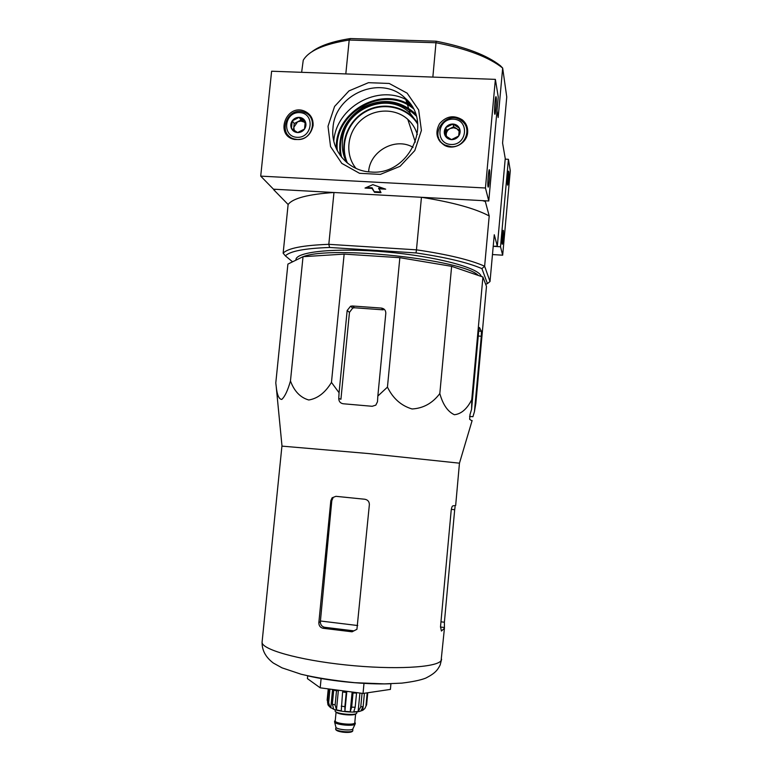<?xml version="1.0" encoding="UTF-8"?>
<svg xmlns="http://www.w3.org/2000/svg" width="771" height="771" viewBox="0 0 771 771"><rect width="100%" height="100%" fill="white"/><g stroke="black" fill="none" stroke-linecap="round" stroke-linejoin="round"><path stroke-width="1.16" d="M344.145 254.112L303.032 256.685L287.901 264.096L275.787 382.956L276.182 386.194C277.011 394.81 278.88 399.224 281.772 399.436C284.885 396.612 287.776 390.454 290.465 380.961C294.243 391.254 300.353 397.595 308.776 399.995C317.681 398.54 325.237 392.68 331.463 382.406L344.145 254.112L399.85 257.687L451.633 266.332L482.925 277.02L486.482 286.398L475.842 403.445L474.435 411.695L481.297 336.252L481.403 331.251L479.427 327.463L478.675 331.414L471.582 409.305L470.021 414.509L469.645 419.289L472.016 420.927M417.313 134.549C415.53 128.555 412.36 123.485 407.772 119.322C394.868 107.632 373.106 108.528 360.038 121.114C346.825 133.547 344.965 155.058 356.009 168.396M413.073 147.328C395.446 136.843 369.704 151.135 368.625 171.817M273.869 189.213L273.801 189.839L275.642 189.309L333.978 192.499L328.812 244.33L416.456 249.833L421.448 197.289L482.473 200.633L485.306 201.443L489.209 215.957L484.631 266.217L490.019 281.521L494.269 234.741L497.324 246.122L493.218 246.325L500.514 246.778L502.673 255.191L492.467 254.555M485.364 200.788L485.306 201.443M497.006 110.716L498.172 117.51L502.673 68.07L506.759 96.982L502.576 143.049L505.246 158.527L497.324 246.122M350.42 38.55L349.196 40.034L436.116 42.752C466.812 48.737 488.997 57.179 502.673 68.07L500.427 65.737C487.079 55.194 465.645 47.021 436.126 41.21L350.42 38.55C332.446 41.335 319.502 45.817 311.59 51.975M345.813 73.929L349.196 40.034C324.119 44.024 308.795 50.761 303.234 60.263L301.634 72.32M283.14 253.196C287.708 248.243 302.936 245.294 328.812 244.33L329.593 247.472C304.709 248.368 289.973 251.173 285.376 255.866L283.14 253.196L288.123 204.498L273.801 189.839M407.194 100.153C377.915 83.721 336.195 107.227 333.785 141.016M436.126 41.21L432.849 77.1M329.593 247.472L416.032 252.936C446.043 257.35 468.007 262.583 481.923 268.636L487.436 283.603L485.672 284.277M285.376 255.866L292.566 261.812M295.891 260.184L295.929 259.731C295.881 251.654 335.896 247.52 385.837 251.953C435.76 256.3 478.733 267.788 481.143 276.143L481.239 276.442M416.032 252.936L416.456 249.833C447.652 254.411 470.377 259.875 484.631 266.217L481.923 268.636M421.448 197.289C452.519 202.233 475.1 208.459 489.209 215.957M288.123 204.498C292.807 198.272 308.092 194.282 333.978 192.499M487.436 283.603L490.019 281.521M409.468 102.803L406.298 101.059M478.28 275.43C463.544 259.605 331.27 245.274 303.186 256.676M302.801 256.791L297.336 259.48M331.463 382.406L339.067 392.747L338.748 398.424C338.835 401.44 340.3 403.223 343.114 403.753L372.171 406.288L375.814 405.141L377.482 401.768L377.838 396.063L387.447 387.109C392.94 398.424 401.151 405.71 412.071 408.977C423.337 408.322 432.589 403.185 439.817 393.557C442.911 404.64 447.778 411.704 454.398 414.731C461.337 413.95 467.12 408.9 471.765 399.58L482.925 277.02M471.765 399.58L471.582 409.305M439.817 393.557L451.633 266.332M387.447 387.109L399.85 257.687M290.465 380.961L303.032 256.685M377.838 396.063L385.808 313.315C385.799 310.327 384.334 308.583 381.423 308.082L352.443 305.991L350.564 306.232L347.162 310.501L339.067 392.747M357.744 625.541L320.428 620.992L331.809 500.658L333.072 497.748L332.099 497.806L330.817 500.726L318.847 622.582C318.828 625.657 320.216 627.555 322.982 628.259L352.068 631.806L356.925 629.3L369.367 504.668C369.338 501.632 367.825 499.83 364.847 499.251L335.915 496.322L332.099 497.806M320.428 620.992L320.36 621.725C320.399 624.741 321.815 626.592 324.601 627.286L353.494 630.803L352.068 631.806M451.324 509.361L454.688 509.708L455.102 506.634M444.433 628.288L441.108 660.545C437.186 667.541 394.154 670.028 345.986 664.959C297.799 659.957 260.55 649.134 262.101 641.954L281.926 446.12L368.307 453.541L459.458 463.178L455.661 505.516L452.895 505.853C452.124 506.123 451.555 507.684 451.17 510.537L440.511 626.794L441.426 631.035L444.433 628.288L444.395 622.226L454.688 509.708M381.423 308.082L383.226 309.846L354.525 307.774L352.723 308.053L349.465 312.371L340.927 399.262L338.748 398.424M469.568 416.427L472.931 416.725L474.435 411.695M307.687 675.82L307.407 678.615L320.196 687.828L363.035 693.457L390.405 689.409L390.936 683.752M363.035 693.457L363.999 683.328M320.196 687.828L321.112 678.48M503.367 230.548C503.848 232.235 502.538 246.556 502.133 243.954C501.709 242.2 502.865 229.074 503.328 230.423L503.367 230.548M508.696 171.451C509.13 173.523 507.887 187.401 507.491 184.857C507.067 183.132 508.185 169.909 508.638 171.239L508.696 171.451M505.188 159.154L508.417 159.308L510.286 170.767L502.673 255.191M508.417 159.308L500.514 246.778M489.537 170.092C490.279 172.8 488.612 190.495 487.985 186.582C487.359 183.855 488.756 167.924 489.46 169.851L489.537 170.092M496.187 97.223C496.842 100.49 495.29 117.539 494.683 113.751C494.057 111.063 495.377 94.929 496.081 96.818L496.187 97.223M498.249 97.011L488.775 200.98L273.464 189.184L260.714 176.125L271.614 71.221L495.377 79.374L498.249 97.011M495.377 79.374L485.451 187.999L488.775 200.98M378.619 188.789L385.693 189.174L372.846 184.654L365.02 188.057L372.056 188.442L374.523 192.297L381.009 192.644L378.686 188.134L383.476 188.394M485.451 187.999L260.714 176.125M313.093 125.615C310.607 136.014 304.198 140.592 293.847 139.329C274.698 134.906 286.272 103.555 304.285 111.034C310.462 113.79 313.402 118.647 313.093 125.615M467.64 132.506C467.043 143.136 453.791 150.528 444.607 145.391C436.492 139.869 434.815 132.631 439.566 123.688C446.313 116.026 453.897 114.744 462.311 119.842C466.204 123.129 467.978 127.34 467.64 132.506M328.012 126.28L330.557 146.577L341.775 163.365L359.527 173.311L380.344 174.391L400.091 166.295L414.779 150.596L421.409 130.444L418.663 109.925L407.136 93.156L389.191 83.461L368.451 82.68L348.993 90.891L334.585 106.437L328.012 126.28M417.66 123.254L410.191 113.308C388.199 90.689 344.203 108.74 342.449 140.64C341.726 148.437 343.153 155.723 346.719 162.508M333.005 127.793C330.277 150.172 348.222 171.297 370.976 172C408.977 175.807 433.928 122.56 405.45 98.409C381.924 74.276 334.903 93.686 333.005 127.793M438.776 139.946L438.622 137.71M466.542 128.217L467.679 130.135M288.903 136.881L288.306 135.33M310.973 118.021L312.265 119.042M366.37 187.469L372.123 187.787L372.056 188.442M372.123 187.787L374.523 192.297M374.59 191.651L380.595 191.969M445.725 127.62L452.934 124.025L459.42 128.227L458.687 136.024L451.469 139.618L444.992 135.407L445.725 127.62C447.537 125.201 449.936 124.006 452.934 124.025C455.902 124.256 458.07 125.654 459.42 128.227C460.586 130.887 460.335 133.489 458.687 136.024C456.875 138.452 454.466 139.647 451.469 139.618C448.5 139.378 446.342 137.97 444.992 135.407C443.836 132.747 444.086 130.154 445.725 127.62L446.592 130.299L446.043 136.207M451.016 144.485C434.728 143.84 437.138 118.349 453.387 119.168C469.712 119.717 467.342 145.372 451.016 144.485M451.025 146.683L445.137 145.112C427.086 136.4 446.544 108.287 461.839 121.008C472.729 128.718 464.614 147.984 451.025 146.683M440.058 141.758L439.595 139.821M459.314 130.338L456.962 128.815L459.237 131.407M446.438 136.506L446.226 134.164C446.554 131.639 447.864 129.759 450.168 128.516L446.592 130.299M450.168 128.516L453.647 127.764L456.962 128.815L453.743 126.733L450.168 128.516M453.743 126.733L452.934 124.025M292.228 120.864L299.138 117.346L305.287 121.442L304.516 129.056L297.587 132.564L291.448 128.468L292.228 120.864C293.982 118.493 296.286 117.327 299.138 117.346C301.972 117.568 304.025 118.936 305.287 121.442C306.366 124.035 306.116 126.579 304.516 129.056C302.752 131.427 300.439 132.593 297.587 132.564C294.744 132.333 292.701 130.964 291.448 128.468C290.368 125.866 290.628 123.341 292.228 120.864L294.194 123.524L293.539 130M297.095 137.315C281.55 136.708 284.123 111.814 299.62 112.605C315.194 113.125 312.669 138.173 297.095 137.315M297.317 139.484L294.455 139.031C276.452 134.829 287.332 105.348 304.294 112.344C318.693 116.913 312.534 140.929 297.317 139.484M290.32 137.855L289.626 136.573M311.763 119.669L312.775 120.71M305.287 122.849L304.111 122.069L305.277 123.09M294.31 130.54L293.809 127.302L297.625 121.789L294.194 123.524M297.625 121.789L300.96 121.057L304.111 122.069L301.066 120.045L297.625 121.789M301.066 120.045L299.138 117.346M335.684 728.865L335.944 727.323C336.744 729.597 351.595 731.033 352.839 728.952L352.8 730.513C352.983 733.144 334.98 731.409 335.684 728.865C334.701 732.257 353.099 734.031 352.8 730.513M335.279 720.345L334.614 722.099C335.578 724.817 353.658 726.552 355.132 724.075L354.824 722.225M334.585 721.087C333.737 724.094 355.604 726.195 355.364 723.092M335.221 709.715L335.115 710.814C334.238 713.821 357.06 716.018 356.8 712.896L356.906 711.797M350.236 711.758L352.096 692.368L353.031 692.994L351.672 707.171L350.236 711.758L344.907 711.354L346.777 691.963L343.134 691.481L342.594 691.992L341.254 710.862L336.474 709.908L335.134 704.954L332.349 704.174L333.698 709.118L332.995 708.877C336.522 711.199 355.2 713.474 360.838 710.958L363.151 706.525L360.761 706.911L358.13 711.556L359.903 693.042M329.959 689.11L328.648 702.632L329.969 707.103L332.995 708.877M328.745 688.956L327.502 701.774L327.983 704.877L329.651 706.843M364.847 708.539L366.63 704.771L364.837 708.52L362.765 710.313L363.083 707.036M360.838 710.958L362.765 710.313M353.031 692.994L356.539 693.071L355.18 707.229L353.744 711.816L358.13 711.556M344.907 711.354L344.878 706.65L341.225 706.159M328.253 688.888L327.135 700.309M367.198 692.84L365.994 705.484M367.767 692.753L366.63 704.771M362.062 693.322L360.761 706.911M364.413 693.245L363.151 706.525M342.594 691.992L346.246 692.474L344.878 706.65M335.452 689.833L333.718 690.074L336.503 690.826L335.134 704.954M333.718 690.074L332.349 704.174M356.539 693.071L355.662 692.483M352.096 692.368L355.354 692.445M346.246 692.474L346.777 691.963M336.474 709.908L338.353 690.565L336.503 690.826M335.761 689.872L338.353 690.565M330.778 707.884L332.571 689.457M417.757 124.247C407.531 107.179 383.582 101.541 365.637 111.708C347.567 121.654 339.259 145.15 347.47 163.124M417.651 123.187C407.069 106.456 383.264 101.146 365.396 111.255C347.422 121.172 338.922 144.37 346.671 162.469M416.234 116.016C401.093 101.213 383.563 98.505 363.633 107.901C346.256 117.558 336.802 138.838 341.669 157.342M415.54 113.886C400.101 100.076 382.667 97.821 363.228 107.13C345.119 118.811 337.486 134.964 340.329 155.588M413.169 108.509C383.891 84.097 333.245 112.595 337.293 150.644M412.678 107.612C383.235 84.251 333.727 112.113 336.831 149.738M412.138 106.687C382.58 84.347 334.161 111.602 336.378 148.774M411.088 105.049L406.789 102.61M390.357 683.771C366.398 684.687 331.251 681.313 307.86 675.859M322.982 628.259L324.601 627.286M318.847 622.582L320.36 621.725M330.817 500.726L331.809 500.658M440.492 627.035L444.327 627.488M440.973 621.821L444.395 622.226M347.162 310.501L349.465 312.371M352.443 305.991L354.525 307.774M478.714 331L481.383 331.193M478.261 336.031L481.297 336.252M336.368 729.78C336.06 732.055 351.817 733.568 351.952 731.274M335.25 720.586L335.096 720.721C331.752 724.017 358.515 726.369 354.805 722.466M336.089 711.951L335.231 720.837C334.431 723.661 355.007 725.636 354.776 722.716L355.633 713.83M336.185 711.999C336.956 714.486 354.284 716.153 355.527 713.859M328.648 702.632L327.502 701.774M355.18 707.229L351.672 707.171M415.347 142.076L407.772 119.322M262.101 641.954C261.822 650.136 265.571 657.162 273.339 663.05L282.032 667.85L301.124 674.24C315.551 677.68 333.457 680.504 354.843 682.701L384.459 683.877L401.797 683.125C412.764 681.786 420.764 680.109 425.794 678.095C435.046 673.362 437.504 670.221 440.154 665.016L441.6 659.244M350.564 306.232L352.723 308.053M478.714 331.058L481.403 331.251M459.458 463.178L472.131 420.542M282.003 446.091L276.182 386.194M410.191 113.308L405.45 98.409M445.137 145.112L445.349 145.748M294.455 139.031L294.859 139.561M352.839 728.952L355.132 724.075M335.944 727.323L334.614 722.099M329.969 707.113L327.974 704.877"/></g></svg>
